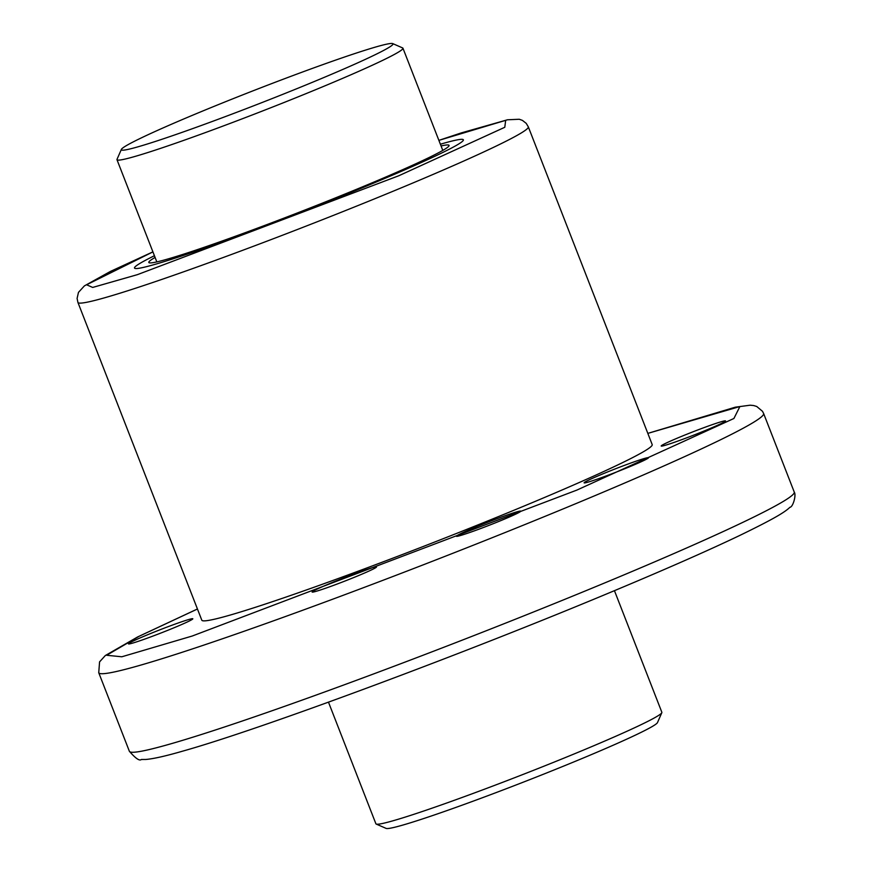 <?xml version="1.0" encoding="UTF-8"?>
<svg xmlns="http://www.w3.org/2000/svg" width="872" height="872" viewBox="0 0 872 872"><rect width="100%" height="100%" fill="white"/><g stroke="black" fill="none" stroke-linecap="round" stroke-linejoin="round"><path stroke-width="1.31" d="M392.727 43.6L402.646 47.938A153.461 7.477 158.7 0 1 402.951 48.211A153.461 7.477 158.7 0 1 326.553 85.162A153.461 7.477 158.7 0 1 116.979 159.707A153.461 7.477 158.7 0 1 117.022 159.304L121.382 149.395A145.788 7.096 158.7 0 1 193.922 114.679A145.788 7.096 158.7 0 1 392.727 43.6A145.788 7.096 158.7 0 1 320.449 78.96A145.788 7.096 158.7 0 1 121.382 149.395M328.482 702.167L375.897 823.789A153.461 7.477 -21.3 0 0 376.203 824.062A153.461 7.477 -21.3 0 0 585.472 749.244A153.461 7.477 -21.3 0 0 661.826 712.697A153.461 7.477 -21.3 0 0 661.859 712.293L614.444 590.671M376.203 824.062L386.122 828.4A145.788 7.096 -21.3 0 0 584.927 757.321A145.788 7.096 -21.3 0 0 657.466 722.605L661.826 712.697M375.527 182.313A176.482 8.589 158.7 0 1 134.506 268.042A176.482 8.589 158.7 0 1 154.42 255.725A176.482 8.589 -21.3 0 0 134.506 268.042A176.482 8.589 -21.3 0 0 375.527 182.313A176.482 8.589 -21.3 0 0 463.37 139.825A176.482 8.589 158.7 0 1 375.527 182.313M155.085 257.447A161.135 7.848 -21.3 0 0 148.807 262.461A161.135 7.848 -21.3 0 0 368.867 184.188A161.135 7.848 -21.3 0 0 449.069 145.395A161.135 7.848 -21.3 0 0 441.058 145.951M440.382 144.229A176.482 8.589 158.7 0 1 463.37 139.825A176.482 8.589 -21.3 0 0 440.382 144.229M631.263 466.062A34.531 1.679 -21.3 0 0 648.452 457.746A34.531 1.679 -21.3 0 0 601.298 474.521A34.531 1.679 -21.3 0 0 584.109 482.826A34.531 1.679 -21.3 0 0 631.263 466.062M503.569 519.483A34.531 1.679 -21.3 0 0 520.758 511.166A34.531 1.679 -21.3 0 0 473.605 527.931A34.531 1.679 -21.3 0 0 456.416 536.247A34.531 1.679 -21.3 0 0 503.569 519.483M175.632 627.099A34.531 1.679 -21.3 0 0 192.821 618.782A34.531 1.679 -21.3 0 0 145.668 635.557A34.531 1.679 -21.3 0 0 128.478 643.874A34.531 1.679 -21.3 0 0 175.632 627.099M708.347 429.242A34.531 1.679 -21.3 0 0 725.537 420.925A34.531 1.679 -21.3 0 0 678.372 437.7A34.531 1.679 -21.3 0 0 661.194 446.017A34.531 1.679 -21.3 0 0 708.347 429.242M359.297 575.258A34.531 1.679 -21.3 0 0 376.486 566.942A34.531 1.679 -21.3 0 0 329.333 583.717A34.531 1.679 -21.3 0 0 312.143 592.034A34.531 1.679 -21.3 0 0 359.297 575.258M201.814 620.199A241.708 11.772 -21.3 0 0 531.887 502.795A241.708 11.772 -21.3 0 0 652.202 444.6L528.312 126.843A241.708 11.772 158.7 0 1 407.998 185.038A241.708 11.772 158.7 0 1 77.924 302.442L201.814 620.199M528.312 126.843L526.219 123.355L522.426 120.391L519.276 119.257L507.493 119.78L461.386 132.871L438.878 140.37L505.662 120.336L504.79 127.279L398.831 175.741L137.384 274.658L92.694 287.433L86.601 284.784L152.927 251.888M197.443 608.983L137.634 636.952L105.327 655.526L99.572 661.881L98.743 672.726A356.812 17.375 -21.3 0 0 586.006 499.405A356.812 17.375 -21.3 0 0 763.621 413.502L762.51 411.322L756.722 406.472L753.626 405.535L750.149 405.197L735.27 407.191L647.831 433.384L739.903 406.526L733.897 418.495L576.839 490.108L192.232 636.026L121.829 656.779L106.646 655.275L139.313 636.178L197.443 609.016M616.635 577.962A356.812 17.375 -21.3 0 0 794.239 492.048C796.496 495.067 792.942 507.221 789.945 507.264C785.083 511.929 775.709 518.012 739.532 535.561C708.391 550.428 667.244 568.566 616.079 589.984C467.065 652.583 261.142 729.188 182.531 751.184C165.669 756.079 153.396 758.836 145.711 759.479L141.34 759.49C139.564 761.18 135.574 758.433 129.372 751.272A356.812 17.375 -21.3 0 0 616.635 577.962M116.979 159.707L156.829 261.905M402.951 48.211L442.791 150.409M98.743 672.726L129.372 751.272M152.916 251.866L110.461 271.41L84.399 285.885L78.469 292.371L77.096 298.409L77.924 302.442M763.621 413.502L794.239 492.048"/></g></svg>
